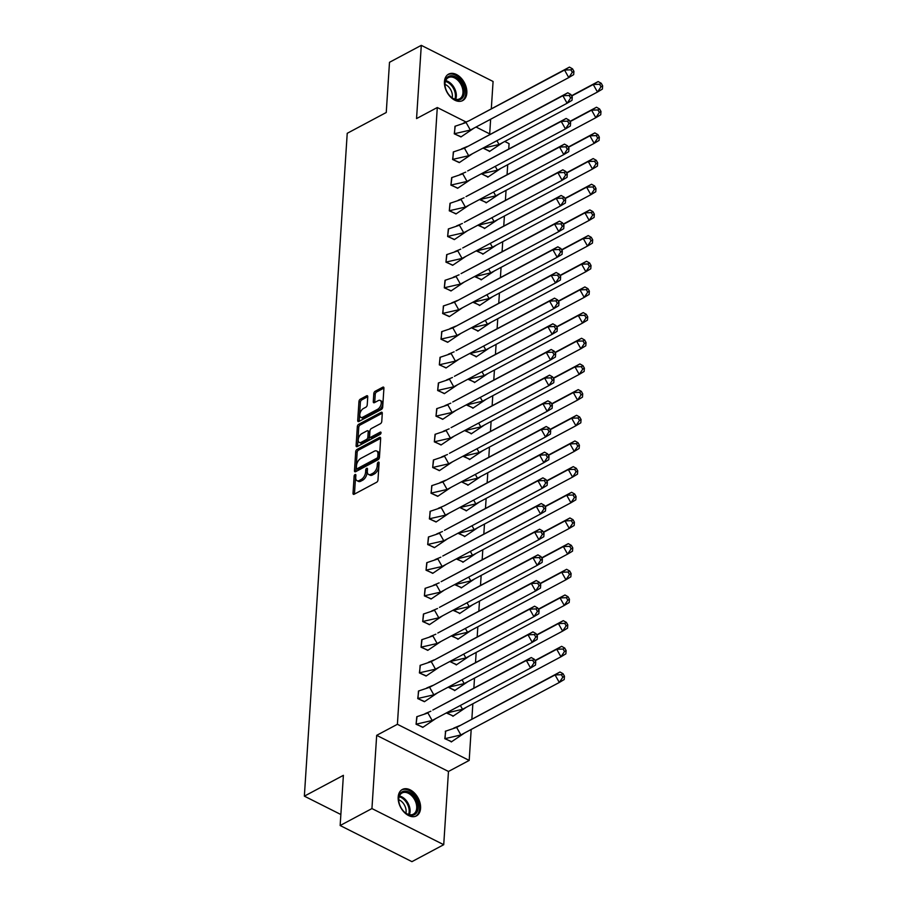 <?xml version="1.0" encoding="UTF-8"?>
<svg xmlns="http://www.w3.org/2000/svg" width="907" height="907" viewBox="0 0 907 907"><rect width="100%" height="100%" fill="white"/><g stroke="black" fill="none" stroke-linecap="round" stroke-linejoin="round"><path stroke-width="1.36" d="M355.079 474.531A1.315 0.726 -63.3 0 0 354.127 476.13L353.016 493.295A1.882 1.032 -63.3 0 0 353.413 494.315A1.882 1.032 -63.3 0 0 354.161 494.247L376.632 482.263A1.882 1.032 -63.3 0 0 377.981 479.984L379.092 462.819A1.315 0.726 -63.3 0 0 378.809 462.105A1.315 0.726 -63.3 0 0 378.287 462.151A1.315 0.726 -63.3 0 0 377.346 463.749L377.199 465.971A6.032 3.299 -63.3 0 1 372.868 473.273L370.997 474.27A6.032 3.299 -63.3 0 1 368.616 474.486A6.032 3.299 -63.3 0 1 367.335 471.232L367.482 469.01A1.315 0.726 -63.3 0 0 367.199 468.295A1.315 0.726 -63.3 0 0 366.677 468.341A1.315 0.726 -63.3 0 0 365.736 469.939L365.589 472.162A6.032 3.299 -63.3 0 1 361.258 479.463L359.387 480.461A6.032 3.299 -63.3 0 1 357.018 480.676A6.032 3.299 -63.3 0 1 355.725 477.422L355.873 475.2A1.315 0.726 -63.3 0 0 355.589 474.486A1.315 0.726 -63.3 0 0 355.079 474.531M355.827 476.005A1.315 0.726 -63.3 0 0 355.567 476.855L354.456 494.009A1.882 1.032 -63.3 0 0 354.444 494.088M379.035 463.624A1.315 0.726 -63.3 0 0 378.775 464.475L378.638 466.697L377.199 465.971M367.426 469.815A1.315 0.726 -63.3 0 0 367.165 470.665L367.029 472.887L365.589 472.162M466.833 92.99A14.988 9.909 -118.1 0 1 462.683 100.575A14.988 9.909 -118.1 0 1 450.416 96.89A14.988 9.909 -118.1 0 1 444.441 81.721A14.988 9.909 -118.1 0 1 448.591 74.136A14.988 9.909 -118.1 0 1 460.858 77.821A14.988 9.909 -118.1 0 1 466.833 92.99M420.576 808.33A14.988 9.909 -118.1 0 1 416.426 815.915A14.988 9.909 -118.1 0 1 404.159 812.23A14.988 9.909 -118.1 0 1 398.184 797.06A14.988 9.909 -118.1 0 1 402.334 789.475A14.988 9.909 -118.1 0 1 414.59 793.16A14.988 9.909 -118.1 0 1 420.576 808.33M443.727 844.7L411.937 861.65L340.148 825.529L371.938 808.568L443.727 844.7L448.466 771.472L469.191 760.417L397.402 724.296L437.287 107.525L466.345 122.15M491.311 108.772L493.079 81.471L421.29 45.35L416.551 118.579L437.287 107.525M340.148 825.529L343.39 775.338L304.355 796.153L347.222 133.306L386.257 112.491L389.5 62.3L421.29 45.35M367.754 396.767A1.882 1.032 -63.3 0 0 367.358 395.758A1.882 1.032 -63.3 0 0 366.609 395.826L360.306 399.182A1.882 1.032 -63.3 0 0 358.957 401.461L357.721 420.519A1.882 1.032 -63.3 0 0 358.118 421.54A1.882 1.032 -63.3 0 0 358.866 421.472L381.337 409.499A1.882 1.032 -63.3 0 0 382.686 407.209L383.922 388.151A1.882 1.032 -63.3 0 0 383.514 387.13A1.882 1.032 -63.3 0 0 382.777 387.198L375.158 391.268A1.882 1.032 -63.3 0 0 373.809 393.547L373.276 401.699A1.882 1.032 -63.3 0 0 373.684 402.719A1.882 1.032 -63.3 0 0 374.421 402.651L378.196 400.633A5.045 2.766 -63.3 0 1 380.192 400.452A5.045 2.766 -63.3 0 1 380.985 404.669A5.045 2.766 -63.3 0 1 377.641 409.284L362.845 417.163A5.045 2.766 -63.3 0 1 360.861 417.356A5.045 2.766 -63.3 0 1 360.056 413.127A5.045 2.766 -63.3 0 1 363.412 408.524L365.872 407.209A1.882 1.032 -63.3 0 0 367.222 404.93L367.754 396.767M448.466 771.472L376.677 735.339L371.938 808.568M376.677 735.339L397.402 724.296M357.063 449.418A1.882 1.032 -63.3 0 0 355.703 451.697L354.478 470.756A1.882 1.032 -63.3 0 0 354.875 471.776A1.882 1.032 -63.3 0 0 355.623 471.708L378.083 459.724A1.882 1.032 -63.3 0 0 379.432 457.445L380.668 438.387A1.882 1.032 -63.3 0 0 380.271 437.367A1.882 1.032 -63.3 0 0 379.523 437.435L357.063 449.418L358.492 450.144A1.882 1.032 -63.3 0 0 357.143 452.423L355.907 471.481A1.882 1.032 -63.3 0 0 355.907 471.549M356.1 445.643L357.335 426.585A1.882 1.032 -63.3 0 1 358.684 424.306L381.155 412.322A1.882 1.032 -63.3 0 1 381.892 412.254A1.882 1.032 -63.3 0 1 382.289 413.275L381.768 421.426A1.882 1.032 -63.3 0 1 380.418 423.705L371.303 428.569A1.882 1.032 -63.3 0 0 369.954 430.848L369.603 436.256A1.882 1.032 -63.3 0 0 369.999 437.276A1.882 1.032 -63.3 0 0 370.748 437.208L380.226 432.151A1.315 0.726 -63.3 0 1 380.747 432.106A1.315 0.726 -63.3 0 1 380.963 433.206A1.315 0.726 -63.3 0 1 380.078 434.408L357.245 446.595A1.882 1.032 -63.3 0 1 356.496 446.663A1.882 1.032 -63.3 0 1 356.1 445.643L357.539 446.369L358.764 427.299L357.335 426.585M304.355 796.153L340.862 814.52M504.757 141.481L509.076 143.646L508.725 149.054M507.716 164.689L507.058 174.734M506.049 190.357L505.403 200.402M504.394 216.025L503.748 226.07M502.727 241.704L502.081 251.749M501.072 267.372L500.426 277.417M499.417 293.04L498.759 303.085M497.75 318.708L497.104 328.753M496.095 344.388L495.437 354.433M494.428 370.056L493.782 380.101M492.773 395.724L492.127 405.769M491.106 421.392L490.46 431.437M489.451 447.072L488.805 457.117M487.796 472.74L487.138 482.785M486.129 498.408L485.483 508.453M484.474 524.087L483.816 534.121M482.807 549.755L482.161 559.8M481.152 575.423L480.506 585.468M479.486 601.092L478.839 611.137M477.83 626.771L477.184 636.816M476.175 652.439L475.517 662.484M474.508 678.107L473.862 688.152M472.853 703.775L471.867 718.979M471.187 729.455L469.191 760.417M476.039 127.025L490.199 134.157M435.984 718.457L422.775 727.38L416.313 724.126L432.163 720.498L427.934 712.97L416.789 716.723L416.086 724.251L423.002 727.244M416.075 724.262L417.039 716.587M564.46 676.237L563.054 673.72L559.982 671.996L555.073 674.933L559.302 682.472L562.828 677.212L564.46 676.237L564.211 679.524L559.302 682.472L460.869 734.953L444.793 738.695L451.72 741.699M444.793 738.717L445.756 731.042M418.705 690.919L417.742 698.594L424.669 701.576M566.127 650.568L564.71 648.052L561.637 646.328L556.728 649.265L560.957 656.793L564.494 651.543L566.127 650.568L565.866 653.856L560.957 656.793L462.536 709.285L446.459 713.027L453.375 716.031M420.36 665.25L419.397 672.915L426.324 675.908M448.126 687.2L455.042 690.352M440.972 641.442L427.753 650.364L421.29 647.11L437.14 643.494L432.911 635.954L421.766 639.707L421.063 647.235L427.979 650.24M421.063 647.247L422.027 639.582M449.793 661.532L456.697 664.684M442.627 615.774L429.408 624.685L422.957 621.442L438.795 617.814L434.566 610.286L423.433 614.039L422.719 621.567L429.646 624.56M422.719 621.578L423.682 613.903M571.104 573.553L569.698 571.036L566.614 569.313L561.705 572.249L565.945 579.777L569.471 574.528L571.104 573.553L570.843 576.841L565.945 579.777L467.513 632.27L451.437 636.011L458.364 639.016M444.283 590.106L431.074 599.017L424.612 595.763L440.462 592.146L436.233 584.607L425.088 588.36L424.385 595.888L431.301 598.892M424.385 595.91L425.338 588.235M572.77 547.885L571.353 545.368L568.281 543.644L563.372 546.581L567.601 554.109L571.127 548.86L572.77 547.885L572.51 551.173L567.601 554.109L469.18 606.602L453.092 610.343L460.019 613.347M445.949 564.437L432.73 573.349L426.267 570.095L442.117 566.478L437.888 558.939L426.755 562.691L426.041 570.22L432.968 573.224M426.041 570.231L427.004 562.567M574.426 522.205L573.02 519.7L569.936 517.965L565.027 520.901L569.256 528.441L572.793 523.192L574.426 522.205L574.165 525.504L569.256 528.441L470.835 580.922L454.758 584.675L461.674 587.668M447.605 538.758L434.396 547.681L427.934 544.427L443.784 540.799L439.555 533.271L428.41 537.023L427.707 544.551L434.623 547.545M427.696 544.563L428.66 536.887M576.081 496.537L574.675 494.032L571.603 492.297L566.694 495.233L570.922 502.773L574.448 497.512L576.081 496.537L575.832 499.836L570.922 502.773L472.49 555.254L456.414 558.995L463.341 562M430.326 511.219L429.362 518.895L436.278 521.876M577.748 470.869L576.33 468.352L573.258 466.629L568.349 469.565L572.578 477.093L576.115 471.844L577.748 470.869L577.487 474.157L572.578 477.093L474.157 529.586L458.08 533.327L464.996 536.332M431.981 485.551L431.018 493.227L437.945 496.208M459.747 507.501L466.663 510.664M452.593 461.754L439.373 470.665L432.911 467.411L448.761 463.794L444.532 456.255L433.387 460.008L432.684 467.536L439.6 470.54M432.684 467.547L433.648 459.883M461.402 481.832L468.318 484.984M454.248 436.074L441.029 444.997L434.578 441.743L450.416 438.115L446.187 430.587L435.054 434.34L434.34 441.868L441.267 444.861M434.34 441.879L435.303 434.204M582.725 393.853L581.319 391.336L578.235 389.613L573.326 392.55L577.555 400.089L581.092 394.828L582.725 393.853L582.464 397.153L577.555 400.089L479.134 452.57L463.058 456.312L469.985 459.316M455.904 410.406L442.695 419.317L436.233 416.075L452.083 412.447L447.854 404.907L436.709 408.66L436.006 416.188L442.922 419.193M436.006 416.211L436.959 408.535M584.391 368.185L582.974 365.668L579.902 363.945L574.993 366.882L579.222 374.41L582.748 369.16L584.391 368.185L584.131 371.473L579.222 374.41L480.801 426.902L464.713 430.644L471.64 433.648M457.57 384.738L444.351 393.649L437.888 390.395L453.738 386.779L449.509 379.239L438.376 382.992L437.662 390.52L444.589 393.525M437.662 390.532L438.625 382.867M586.047 342.506L584.641 340L581.557 338.266L576.648 341.202L580.877 348.742L584.414 343.492L586.047 342.506L585.786 345.805L580.877 348.742L482.456 401.223L466.379 404.976L473.295 407.969M459.225 359.07L446.017 367.981L439.555 364.727L455.405 361.111L451.176 353.571L440.031 357.324L439.328 364.852L446.244 367.857M439.317 364.863L440.28 357.199M587.702 316.838L586.296 314.332L583.224 312.598L578.315 315.534L582.543 323.073L586.069 317.824L587.702 316.838L587.453 320.137L582.543 323.073L484.111 375.555L468.035 379.296L474.962 382.3M441.947 331.52L440.983 339.195L447.899 342.177M469.713 353.481L476.617 356.632M443.602 305.852L442.639 313.527L449.566 316.509M471.368 327.801L478.284 330.964M464.203 282.054L450.994 290.966L444.532 287.712L460.382 284.095L456.153 276.556L445.008 280.308L444.305 287.836L451.221 290.841M444.305 287.848L445.269 280.184M592.69 239.822L591.273 237.317L588.201 235.582L583.292 238.518L587.521 246.058L591.047 240.809L592.69 239.822L592.43 243.121L587.521 246.058L489.1 298.539L473.023 302.292L479.939 305.285M465.869 256.375L452.65 265.298L446.199 262.044L462.037 258.427L457.808 250.888L446.675 254.64L445.961 262.168L452.888 265.173M445.961 262.18L446.924 254.516M594.346 214.154L592.94 211.648L589.856 209.914L584.947 212.85L589.176 220.39L592.713 215.129L594.346 214.154L594.085 217.453L589.176 220.39L490.755 272.871L474.678 276.612L481.606 279.617M467.524 230.707L454.316 239.618L447.854 236.376L463.704 232.748L459.475 225.219L448.33 228.972L447.627 236.5L454.543 239.493M447.627 236.512L448.58 228.836M596.001 188.486L594.595 185.969L591.523 184.246L586.614 187.182L590.842 194.71L594.368 189.461L596.001 188.486L595.752 191.774L590.842 194.71L492.422 247.203L476.334 250.944L483.261 253.949M469.191 205.039L455.972 213.95L449.509 210.696L465.359 207.079L461.13 199.54L449.997 203.293L449.282 210.821L456.21 213.825M449.282 210.843L450.246 203.168M597.668 162.818L596.262 160.301L593.178 158.578L588.269 161.514L592.498 169.042L596.035 163.793L597.668 162.818L597.407 166.106L592.498 169.042L494.077 221.535L478 225.276L484.916 228.281M470.846 179.371L457.638 188.282L451.176 185.028L467.026 181.411L462.785 173.872L451.652 177.625L450.938 185.153L457.865 188.157M450.938 185.164L451.901 177.5M599.323 137.138L597.917 134.633L594.833 132.898L589.935 135.835L594.164 143.374L597.69 138.125L599.323 137.138L599.073 140.438L594.164 143.374L495.732 195.855L479.656 199.608L486.583 202.601M453.568 151.82L452.604 159.496L459.52 162.478M481.334 173.781L488.238 176.933M455.223 126.152L454.26 133.828L461.187 136.81M482.989 148.102L489.905 151.265M489.689 133.896L490.642 119.248M357.018 480.676L358.446 481.402A6.032 3.299 -63.3 0 0 360.827 481.175L359.387 480.461M367.029 472.887A6.032 3.299 -63.3 0 1 362.698 480.177L360.827 481.175M368.616 474.486L370.056 475.211A6.032 3.299 -63.3 0 0 372.437 474.996L370.997 474.27M378.638 466.697A6.032 3.299 -63.3 0 1 374.308 473.987L372.437 474.996M380.668 438.319L358.492 450.144M356.338 468.046A1.315 0.726 -63.3 0 0 356.621 468.76A1.315 0.726 -63.3 0 0 357.143 468.715L376.858 458.194A1.315 0.726 -63.3 0 0 377.8 456.606L377.958 454.26A6.032 3.299 -63.3 0 0 376.677 451.006A6.032 3.299 -63.3 0 0 374.296 451.221L360.816 458.409A6.032 3.299 -63.3 0 0 356.485 465.71L356.338 468.046M356.621 468.76L358.05 469.486A1.315 0.726 -63.3 0 0 358.571 469.441L357.143 468.715M376.677 451.006L378.106 451.72A6.032 3.299 -63.3 0 1 379.387 454.985L379.239 457.321A1.315 0.726 -63.3 0 1 378.298 458.919L358.571 469.441M382.3 413.195L360.124 425.02A1.882 1.032 -63.3 0 0 358.764 427.299M369.999 437.276L371.439 438.002A1.882 1.032 -63.3 0 0 372.176 437.934L380.94 433.263M361.848 433.614A5.045 2.766 -63.3 0 0 358.503 438.217A5.045 2.766 -63.3 0 0 359.297 442.435A5.045 2.766 -63.3 0 0 361.292 442.253L366.496 439.476A1.882 1.032 -63.3 0 0 367.857 437.185L368.208 431.777A1.882 1.032 -63.3 0 0 367.8 430.757A1.882 1.032 -63.3 0 0 367.063 430.825L361.848 433.614M359.297 442.435L360.737 443.16A5.045 2.766 -63.3 0 0 362.721 442.967L361.292 442.253M367.8 430.757L369.24 431.483A1.882 1.032 -63.3 0 1 369.637 432.503L369.285 437.911A1.882 1.032 -63.3 0 1 367.936 440.19L362.721 442.967M360.861 417.356L362.301 418.07A5.045 2.766 -63.3 0 0 364.285 417.889L362.845 417.163M380.192 400.452L381.62 401.177A5.045 2.766 -63.3 0 1 382.425 405.395A5.045 2.766 -63.3 0 1 379.081 409.998L364.285 417.889M383.922 388.083L376.598 391.983A1.882 1.032 -63.3 0 0 375.249 394.262L374.716 402.425A1.882 1.032 -63.3 0 0 374.716 402.493M367.754 396.699L361.746 399.908A1.882 1.032 -63.3 0 0 360.396 402.186L359.161 421.245A1.882 1.032 -63.3 0 0 359.149 421.324M464.701 732.913L451.244 741.96M445.28 731.291L456.64 727.414L559.982 671.996M445.507 731.167L445.031 738.57L451.493 741.824M563.054 673.72L561.422 674.706L555.073 674.933L456.64 727.414L460.869 734.953M561.422 674.706L562.828 677.212M534.11 662.768L535.754 661.781L535.493 665.08L530.584 668.017L526.355 660.477L432.832 710.034L531.264 657.541L534.336 659.276L532.704 660.251L534.11 662.768L530.584 668.017L432.163 720.498M532.704 660.251L526.355 660.477L531.264 657.541M535.754 661.781L534.336 659.276M412.583 815.291A12.97 8.571 -118.1 0 1 404.579 812.196A12.97 8.571 -118.1 0 1 398.808 801.38A12.97 8.571 -118.1 0 1 404.137 791.176A12.97 8.571 -118.1 0 1 417.118 801.901A12.97 8.571 -118.1 0 1 412.583 815.291M404.397 812.026A12.006 7.936 61.9 0 0 411.642 814.735A12.006 7.936 61.9 0 0 413.377 814.169A12.006 7.936 61.9 0 0 415.327 801.074A12.006 7.936 61.9 0 0 403.819 792.412A12.006 7.936 61.9 0 0 402.073 792.979A12.006 7.936 61.9 0 0 398.853 801.629M415.395 816.357A14.886 9.841 61.9 0 0 417.776 800.11A14.886 9.841 61.9 0 0 403.513 789.385A14.886 9.841 61.9 0 0 401.382 790.088M398.729 799.747A9.455 6.247 -118.1 0 1 405.894 813.182M458.84 99.951A12.97 8.571 -118.1 0 1 450.836 96.856A12.97 8.571 -118.1 0 1 445.076 86.052A12.97 8.571 -118.1 0 1 450.394 75.837A12.97 8.571 -118.1 0 1 463.375 86.573A12.97 8.571 -118.1 0 1 458.84 99.951M450.654 96.698A12.006 7.936 61.9 0 0 457.899 99.407A12.006 7.936 61.9 0 0 459.634 98.829A12.006 7.936 61.9 0 0 461.584 85.734A12.006 7.936 61.9 0 0 450.076 77.072A12.006 7.936 61.9 0 0 448.33 77.639A12.006 7.936 61.9 0 0 445.11 86.29M461.652 101.017A14.886 9.841 61.9 0 0 464.044 84.782A14.886 9.841 61.9 0 0 449.77 74.057A14.886 9.841 61.9 0 0 447.65 74.748M444.986 84.408A9.455 6.247 -118.1 0 1 452.151 97.843M466.357 707.245L452.899 716.281M446.697 712.755L453.149 716.156M561.637 646.328L535.028 660.511M564.71 648.052L563.077 649.027L556.728 649.265L535.175 660.761M462.536 709.285L460.382 705.453M563.077 649.027L564.494 651.543M468.023 681.565L454.566 690.612M567.782 624.889L566.376 622.383L563.292 620.649L558.395 623.585L562.623 631.125L566.149 625.875L567.782 624.889L567.533 628.188L562.623 631.125L464.191 683.606L448.353 687.234L454.804 690.488M563.292 620.649L536.695 634.843M566.376 622.383L564.744 623.358L558.395 623.585L536.831 635.081M464.191 683.606L462.048 679.774M564.744 623.358L566.149 625.875M469.679 655.897L456.221 664.944M569.449 599.221L568.031 596.715L564.959 594.981L560.05 597.917L564.279 605.457L567.805 600.196L569.449 599.221L569.188 602.52L564.279 605.457L465.858 657.938L450.008 661.554L456.47 664.808M564.959 594.981L538.35 609.164M568.031 596.715L566.399 597.69L560.05 597.917L538.497 609.413M465.858 657.938L463.704 654.106M566.399 597.69L567.805 600.196M471.345 630.229L457.888 639.276M451.675 635.739L458.126 639.14M566.614 569.313L540.016 583.496M569.698 571.036L568.054 572.022L561.705 572.249L540.153 583.745M467.513 632.27L465.37 628.438M568.054 572.022L569.471 574.528M473 604.561L459.543 613.597M453.341 610.06L459.792 613.472M568.281 543.644L541.672 557.828M571.353 545.368L569.721 546.343L563.372 546.581L541.808 558.077M469.18 606.602L467.026 602.77M569.721 546.343L571.127 548.86M433.818 694.83L429.589 687.291L418.456 691.043L417.968 698.447L433.818 694.83L532.239 642.349L528.01 634.809L429.589 687.291L532.919 631.873L536.003 633.608L534.359 634.583L535.776 637.088L532.239 642.349L537.148 639.412L537.409 636.113L536.003 633.608M417.742 698.571L424.431 701.701L437.65 692.789M534.359 634.583L528.01 634.809L532.919 631.873M535.776 637.088L537.409 636.113M435.485 669.162L431.244 661.622L420.111 665.375L419.635 672.779L435.485 669.162L533.906 616.669L529.677 609.141L431.244 661.622L534.586 606.205L537.658 607.928L536.026 608.914L537.432 611.42L533.906 616.669L538.815 613.733L539.064 610.445L537.658 607.928M419.397 672.903L426.097 676.032L439.305 667.121M536.026 608.914L529.677 609.141L534.586 606.205M537.432 611.42L539.064 610.445M539.098 585.752L540.731 584.777L540.47 588.065L535.561 591.001L531.332 583.473L437.82 633.018L536.241 580.537L539.325 582.26L537.681 583.235L539.098 585.752L535.561 591.001L437.14 643.494M537.681 583.235L531.332 583.473L536.241 580.537M540.731 584.777L539.325 582.26M540.753 560.084L542.386 559.097L542.137 562.397L537.227 565.333L532.999 557.794L439.476 607.35L537.896 554.857L540.98 556.592L539.348 557.567L540.753 560.084L537.227 565.333L438.795 617.814M539.348 557.567L532.999 557.794L537.896 554.857M542.386 559.097L540.98 556.592M542.409 534.404L544.053 533.429L543.792 536.729L538.883 539.665L534.654 532.126L441.142 581.67L539.563 529.189L542.635 530.912L541.003 531.899L542.409 534.404L538.883 539.665L440.462 592.146M541.003 531.899L534.654 532.126L539.563 529.189M544.053 533.429L542.635 530.912M474.667 578.881L461.198 587.929M454.997 584.391L461.448 587.793M569.936 517.965L543.338 532.16M573.02 519.7L571.376 520.675L565.027 520.901L543.474 532.398M470.835 580.922L468.681 577.09M571.376 520.675L572.793 523.192M544.075 508.736L545.708 507.761L545.447 511.049L540.549 513.986L536.309 506.457L442.797 556.002L541.218 503.521L544.302 505.244L542.669 506.231L544.075 508.736L540.549 513.986L442.117 566.478M542.669 506.231L536.309 506.457L541.218 503.521M545.708 507.761L544.302 505.244M476.322 553.213L462.865 562.261M456.663 558.723L463.114 562.125M571.603 492.297L544.994 506.48M574.675 494.032L573.043 495.007L566.694 495.233L545.13 506.73M472.49 555.254L470.348 551.422M573.043 495.007L574.448 497.512M545.731 483.068L547.375 482.082L547.114 485.381L542.205 488.317L537.976 480.789L444.453 530.334L542.885 477.842L545.957 479.576L544.325 480.551L545.731 483.068L542.205 488.317L443.784 540.799M544.325 480.551L537.976 480.789L542.885 477.842M547.375 482.082L545.957 479.576M477.978 527.545L464.52 536.593M458.318 533.055L464.769 536.456M573.258 466.629L546.649 480.812M576.33 468.352L574.698 469.338L568.349 469.565L546.796 481.061M474.157 529.586L472.003 525.754M574.698 469.338L576.115 471.844M445.439 515.131L441.21 507.603L430.077 511.344L429.589 518.759L445.439 515.131L543.86 462.649L539.631 455.11L444.147 505.834L544.54 452.174L547.624 453.908L545.98 454.883L547.397 457.4L543.86 462.649L548.769 459.713L549.03 456.414L547.624 453.908M429.362 518.872L436.052 522.001L449.271 513.09M545.98 454.883L539.631 455.11L544.54 452.174M547.397 457.4L549.03 456.414M479.644 501.866L466.187 510.913M579.403 445.201L577.997 442.684L574.913 440.949L570.015 443.897L574.244 451.425L577.77 446.176L579.403 445.201L579.142 448.489L574.244 451.425L475.812 503.907L459.962 507.535L466.425 510.788M574.913 440.949L548.316 455.144M577.997 442.684L576.364 443.659L570.015 443.897L548.452 455.382M475.812 503.907L473.669 500.086M576.364 443.659L577.77 446.176M447.094 489.463L442.865 481.923L431.732 485.676L431.256 493.079L447.094 489.463L545.526 436.981L541.298 429.442L442.865 481.923L546.207 426.505L549.279 428.229L547.647 429.215L549.052 431.721L545.526 436.981L550.436 434.045L550.685 430.746L549.279 428.229M431.018 493.204L437.718 496.333L450.926 487.422M547.647 429.215L541.298 429.442L546.207 426.505M549.052 431.721L550.685 430.746M481.3 476.198L467.842 485.245M581.07 419.522L579.652 417.016L576.58 415.281L571.671 418.218L575.9 425.757L579.426 420.508L581.07 419.522L580.809 422.821L575.9 425.757L477.479 478.238L461.629 481.866L468.091 485.109M576.58 415.281L549.971 429.465M579.652 417.016L578.02 417.991L571.671 418.218L550.118 429.714M477.479 478.238L475.325 474.406M578.02 417.991L579.426 420.508M550.719 406.053L552.352 405.078L552.091 408.365L547.182 411.302L542.953 403.774L449.441 453.319L547.862 400.837L550.946 402.561L549.302 403.547L550.719 406.053L547.182 411.302L448.761 463.794M549.302 403.547L542.953 403.774L547.862 400.837M552.352 405.078L550.946 402.561M482.966 450.53L469.509 459.577M463.296 456.04L469.747 459.441M578.235 389.613L551.637 403.796M581.319 391.336L579.675 392.323L573.326 392.55L551.773 404.046M479.134 452.57L476.98 448.738M579.675 392.323L581.092 394.828M552.374 380.384L554.007 379.398L553.758 382.697L548.848 385.634L544.619 378.094L451.096 427.651L549.517 375.158L552.601 376.893L550.968 377.868L552.374 380.384L548.848 385.634L450.416 438.115M550.968 377.868L544.619 378.094L549.517 375.158M554.007 379.398L552.601 376.893M484.621 424.861L471.164 433.897M464.962 430.372L471.413 433.773M579.902 363.945L553.293 378.128M582.974 365.668L581.342 366.655L574.993 366.882L553.429 378.378M480.801 426.902L478.647 423.07M581.342 366.655L582.748 369.16M554.03 354.716L555.674 353.73L555.413 357.029L550.504 359.966L546.275 352.426L452.752 401.971L551.184 349.49L554.256 351.224L552.624 352.199L554.03 354.716L550.504 359.966L452.083 412.447M552.624 352.199L546.275 352.426L551.184 349.49M555.674 353.73L554.256 351.224M486.288 399.182L472.819 408.229M466.617 404.692L473.069 408.105M581.557 338.266L554.959 352.46M584.641 340L582.997 340.975L576.648 341.202L555.095 352.698M482.456 401.223L480.302 397.402M582.997 340.975L584.414 343.492M555.696 329.037L557.329 328.062L557.068 331.35L552.17 334.298L547.93 326.758L454.418 376.303L552.839 323.822L555.923 325.545L554.279 326.531L555.696 329.037L552.17 334.298L453.738 386.779M554.279 326.531L547.93 326.758L552.839 323.822M557.329 328.062L555.923 325.545M487.943 373.514L474.486 382.561M468.273 379.024L474.724 382.425M583.224 312.598L556.615 326.781M586.296 314.332L584.664 315.307L578.315 315.534L556.751 327.03M484.111 375.555L481.968 371.723M584.664 315.307L586.069 317.824M557.351 303.369L558.995 302.394L558.735 305.682L553.826 308.618L549.597 301.09L456.074 350.635L554.506 298.154L557.578 299.877L555.946 300.852L557.351 303.369L553.826 308.618L455.405 361.111M555.946 300.852L549.597 301.09L554.506 298.154M558.995 302.394L557.578 299.877M489.599 347.846L476.141 356.893M589.369 291.17L587.951 288.653L584.879 286.929L579.97 289.866L584.199 297.405L587.736 292.145L589.369 291.17L589.108 294.458L584.199 297.405L485.778 349.887L469.928 353.503L476.39 356.757M584.879 286.929L558.27 301.113M587.951 288.653L586.319 289.639L579.97 289.866L558.417 301.362M485.778 349.887L483.624 346.055M586.319 289.639L587.736 292.145M457.06 335.431L452.831 327.903L441.686 331.656L441.21 339.059L457.06 335.431L555.481 282.95L551.252 275.411L452.831 327.903L556.161 272.474L559.245 274.209L557.601 275.184L559.018 277.701L555.481 282.95L560.39 280.014L560.651 276.714L559.245 274.209M440.983 339.184L447.673 342.313L460.892 333.391M557.601 275.184L551.252 275.411L556.161 272.474M559.018 277.701L560.651 276.714M491.265 322.178L477.808 331.214M591.024 265.502L589.618 262.985L586.534 261.261L581.636 264.198L585.865 271.726L589.391 266.477L591.024 265.502L590.763 268.789L585.865 271.726L487.433 324.218L471.583 327.835L478.046 331.089M586.534 261.261L559.936 275.445M589.618 262.985L587.985 263.96L581.636 264.198L560.072 275.694M487.433 324.218L485.29 320.386M587.985 263.96L589.391 266.477M458.715 309.763L454.486 302.224L443.353 305.976L442.877 313.38L458.715 309.763L557.147 257.282L552.919 249.742L454.486 302.224L557.828 246.806L560.9 248.541L559.268 249.516L560.673 252.021L557.147 257.282L562.057 254.345L562.306 251.046L560.9 248.541M442.639 313.505L449.339 316.634L462.547 307.722M559.268 249.516L552.919 249.742L557.828 246.806M560.673 252.021L562.306 251.046M492.92 296.498L479.463 305.546M473.261 302.008L479.712 305.421M588.201 235.582L561.592 249.776M591.273 237.317L589.641 238.292L583.292 238.518L561.728 250.015M489.1 298.539L486.946 294.707M589.641 238.292L591.047 240.809M562.34 226.353L563.973 225.378L563.712 228.666L558.803 231.602L554.574 224.074L461.062 273.619L559.483 221.138L562.555 222.861L560.923 223.848L562.34 226.353L558.803 231.602L460.382 284.095M560.923 223.848L554.574 224.074L559.483 221.138M563.973 225.378L562.555 222.861M494.587 270.83L481.118 279.878M474.917 276.34L481.368 279.741M589.856 209.914L563.258 224.097M592.94 211.648L591.296 212.623L584.947 212.85L563.394 224.346M490.755 272.871L488.601 269.039M591.296 212.623L592.713 215.129M563.995 200.685L565.628 199.71L565.378 202.998L560.469 205.934L556.24 198.406L462.717 247.951L561.138 195.47L564.222 197.193L562.589 198.168L563.995 200.685L560.469 205.934L462.037 258.427M562.589 198.168L556.24 198.406L561.138 195.47M565.628 199.71L564.222 197.193M496.242 245.162L482.785 254.209M476.583 250.672L483.034 254.073M591.523 184.246L564.914 198.429M594.595 185.969L592.963 186.955L586.614 187.182L565.05 198.678M492.422 247.203L490.268 243.371M592.963 186.955L594.368 189.461M565.651 175.017L567.294 174.031L567.034 177.33L562.125 180.266L557.896 172.727L464.373 222.283L562.805 169.79L565.877 171.525L564.245 172.5L565.651 175.017L562.125 180.266L463.704 232.748M564.245 172.5L557.896 172.727L562.805 169.79M567.294 174.031L565.877 171.525M497.909 219.494L484.44 228.53M478.238 224.993L484.689 228.405M593.178 158.578L566.58 172.761M596.262 160.301L594.618 161.276L588.269 161.514L566.716 173.01M494.077 221.535L491.923 217.703M594.618 161.276L596.035 163.793M567.317 149.338L568.95 148.363L568.689 151.662L563.791 154.598L559.551 147.059L466.039 196.604L564.46 144.122L567.544 145.846L565.9 146.832L567.317 149.338L563.791 154.598L465.359 207.079M565.9 146.832L559.551 147.059L564.46 144.122M568.95 148.363L567.544 145.846M499.564 193.815L486.107 202.862M479.894 199.325L486.345 202.726M594.833 132.898L568.236 147.093M597.917 134.633L596.284 135.608L589.935 135.835L568.372 147.331M495.732 195.855L493.589 192.023M596.284 135.608L597.69 138.125M568.972 123.669L570.616 122.694L570.356 125.982L565.446 128.919L561.218 121.391L467.695 170.935L566.127 118.454L569.199 120.178L567.567 121.164L568.972 123.669L565.446 128.919L467.026 181.411M567.567 121.164L561.218 121.391L566.127 118.454M570.616 122.694L569.199 120.178M501.22 168.146L487.762 177.194M600.99 111.47L599.572 108.965L596.5 107.23L591.591 110.166L595.82 117.706L599.346 112.445L600.99 111.47L600.729 114.77L595.82 117.706L497.399 170.187L481.549 173.804L488.011 177.058M596.5 107.23L569.891 121.413M599.572 108.965L597.94 109.94L591.591 110.166L570.038 121.663M497.399 170.187L495.245 166.355M597.94 109.94L599.346 112.445M468.681 155.732L464.452 148.204L453.307 151.957L452.831 159.36L468.681 155.732L567.102 103.251L562.873 95.723L464.452 148.204L567.782 92.775L570.866 94.509L569.222 95.484L570.639 98.001L567.102 103.251L572.011 100.314L572.272 97.015L570.866 94.509M452.604 159.485L459.293 162.614L472.513 153.691M569.222 95.484L562.873 95.723L567.782 92.775M570.639 98.001L572.272 97.015M502.886 142.478L489.429 151.526M602.645 85.802L601.239 83.285L598.155 81.562L593.246 84.498L597.486 92.026L601.012 86.777L602.645 85.802L602.384 89.09L597.486 92.026L499.054 144.519L483.204 148.136L489.667 151.39M598.155 81.562L571.557 95.745M601.239 83.285L599.606 84.272L593.246 84.498L571.693 95.995M499.054 144.519L496.911 140.687M599.606 84.272L601.012 86.777M470.336 130.064L466.107 122.536L454.974 126.277L454.498 133.692L470.336 130.064L568.768 77.583L564.539 70.043L469.044 120.767L569.449 67.107L572.521 68.841L570.888 69.816L572.294 72.333L568.768 77.583L573.678 74.646L573.927 71.347L572.521 68.841M454.26 133.805L460.96 136.934L474.168 128.023M570.888 69.816L564.539 70.043L569.449 67.107M572.294 72.333L573.927 71.347M355.567 476.855L354.127 476.13M378.775 464.475L377.346 463.749M367.165 470.665L365.736 469.939M362.698 480.177L361.258 479.463M374.308 473.987L372.868 473.273M354.456 494.009L353.016 493.295M380.657 438.002L379.523 437.435M355.907 471.481L354.478 470.756M357.143 452.423L355.703 451.697M378.298 458.919L376.858 458.194M379.239 457.321L377.8 456.606M379.387 454.985L377.958 454.26M360.124 425.02L358.684 424.306M382.278 412.889L381.155 412.322M372.176 437.934L370.748 437.208M381.019 432.548L380.226 432.151M367.936 440.19L366.496 439.476M369.285 437.911L367.857 437.185M369.637 432.503L368.208 431.777M379.081 409.998L377.641 409.284M374.716 402.425L373.276 401.699M375.249 394.262L373.809 393.547M376.598 391.983L375.158 391.268M383.91 387.777L382.777 387.198M359.161 421.245L357.721 420.519M360.396 402.186L358.957 401.461M361.746 399.908L360.306 399.182M367.743 396.393L366.609 395.826M399.431 796.006A12.006 7.936 -118.1 0 1 408.105 803.375A12.006 7.936 -118.1 0 1 409.386 814.679M408.603 814.475A11.61 7.675 61.9 0 0 399.159 796.765M445.7 80.666A12.006 7.936 -118.1 0 1 454.362 88.036A12.006 7.936 -118.1 0 1 455.654 99.339M454.861 99.146A11.61 7.675 61.9 0 0 445.416 81.437M453.795 728.083L459.588 725.657M425.077 713.639L430.87 711.213M426.732 687.971L432.526 685.533M428.399 662.291L434.192 659.865M430.054 636.623L435.848 634.197M431.721 610.955L437.503 608.518M433.376 585.276L439.169 582.85M435.043 559.608L440.825 557.181M436.698 533.94L442.491 531.513M438.353 508.271L444.147 505.834M440.02 482.592L445.813 480.166M441.675 456.924L447.468 454.498M443.342 431.256L449.124 428.83M444.997 405.588L450.79 403.15M446.663 379.908L452.446 377.482M448.319 354.24L454.112 351.814M449.974 328.572L455.768 326.146M451.641 302.904L457.434 300.466M453.296 277.225L459.089 274.798M454.963 251.556L460.745 249.13M456.618 225.888L462.411 223.462M458.284 200.209L464.067 197.783M459.94 174.541L465.733 172.115M461.595 148.873L467.388 146.446M463.262 123.205L469.044 120.767"/></g></svg>
